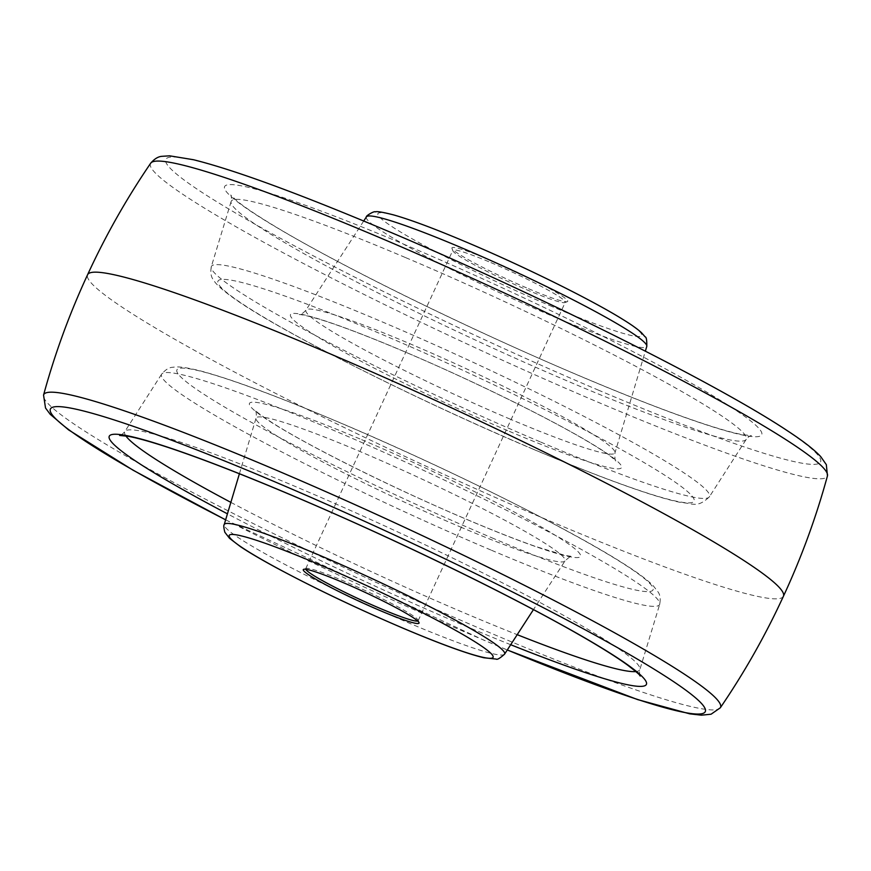 <?xml version="1.0" encoding="UTF-8"?>
<svg xmlns="http://www.w3.org/2000/svg" width="871" height="871" viewBox="0 0 871 871"><rect width="100%" height="100%" fill="white"/><g stroke="black" fill="none" stroke-linecap="round" stroke-linejoin="round"><path stroke-width="0.65" stroke-dasharray="4.36 3.27" d="M417.71 621.012A61.939 5.15 -155.2 0 0 418.156 620.696A61.939 5.15 -155.2 0 0 418.145 620.217A61.939 5.15 -155.2 0 0 343.805 581.044A61.939 5.15 -155.2 0 0 306.08 568.436A61.939 5.15 -155.2 0 0 305.71 568.73A61.939 5.15 -155.2 0 0 305.754 569.286M490.939 262.617A61.939 5.15 24.8 0 1 565.29 302.27A61.939 5.15 24.8 0 1 564.92 302.564A61.939 5.15 24.8 0 1 527.195 289.956A61.939 5.15 24.8 0 1 452.855 250.783A61.939 5.15 24.8 0 1 452.844 250.304A61.939 5.15 24.8 0 1 490.939 262.617M528.501 288.693A63.779 5.302 -155.2 0 0 567.348 301.682A63.779 5.302 -155.2 0 0 491.168 260.549A63.779 5.302 -155.2 0 0 451.962 248.366A63.779 5.302 -155.2 0 0 528.501 288.693M552.366 306.69A145.326 12.074 24.8 0 1 384.851 221.637A145.326 12.074 24.8 0 1 467.302 242.552A145.326 12.074 24.8 0 1 634.828 327.605A145.326 12.074 24.8 0 1 552.366 306.69M366.419 216.857A154.439 12.825 -155.2 0 0 551.724 315.846A154.439 12.825 -155.2 0 0 646.783 346.397M510.21 419.147A170.204 14.143 24.8 0 1 305.982 310.054A170.204 14.143 24.8 0 1 410.6 344.034A170.204 14.143 24.8 0 1 614.97 452.822A170.204 14.143 24.8 0 1 510.21 419.147M509.372 431.352A182.344 15.145 -155.2 0 0 612.825 457.602A182.344 15.145 -155.2 0 0 402.642 350.882A182.344 15.145 -155.2 0 0 299.189 324.633A182.344 15.145 -155.2 0 0 509.372 431.352M532.736 448.979A262.204 21.775 24.8 0 1 230.51 295.519A262.204 21.775 24.8 0 1 379.277 333.266A262.204 21.775 24.8 0 1 681.503 486.715A262.204 21.775 24.8 0 1 532.736 448.979M540.717 442.076A274.343 22.788 -155.2 0 0 709.353 496.851A274.343 22.788 -155.2 0 0 380.148 321.007A274.343 22.788 -155.2 0 0 211.294 266.711A274.343 22.788 -155.2 0 0 540.717 442.076M405.734 257.664A283.696 23.561 24.8 0 1 746.142 439.496A283.696 23.561 24.8 0 1 571.768 382.859A283.696 23.561 24.8 0 1 231.12 201.517A283.696 23.561 24.8 0 1 405.734 257.664M406.605 245.404A295.846 24.573 -155.2 0 0 238.741 202.812A295.846 24.573 -155.2 0 0 579.748 375.956A295.846 24.573 -155.2 0 0 747.601 418.548A295.846 24.573 -155.2 0 0 406.605 245.404M598.725 390.262A360.692 29.962 24.8 0 1 182.975 179.165A360.692 29.962 24.8 0 1 387.628 231.098A360.692 29.962 24.8 0 1 803.378 442.196A360.692 29.962 24.8 0 1 598.725 390.262M150.694 163.204A372.788 30.964 -155.2 0 0 597.985 402.206A372.788 30.964 -155.2 0 0 827.45 475.904M783.421 596.265L783.421 596.265A383.273 31.835 24.8 0 1 547.663 520.074A383.273 31.835 24.8 0 1 87.579 274.746L87.579 274.746M720.306 707.796A372.788 30.964 24.8 0 1 491.2 633.304A372.788 30.964 24.8 0 1 43.55 395.096M225.654 519.802A360.692 29.962 -155.2 0 0 483.372 639.902A360.692 29.962 -155.2 0 0 507.303 649.951M510.7 644.714A295.846 24.573 24.8 0 1 464.395 625.596A295.846 24.573 24.8 0 1 227.44 513.836M635.841 671.563A283.696 23.561 -155.2 0 0 639.88 669.483A283.696 23.561 -155.2 0 0 299.232 488.141A283.696 23.561 -155.2 0 0 124.858 431.504A283.696 23.561 -155.2 0 0 125.892 435.935M230.859 502.371A283.696 23.561 -155.2 0 0 465.266 613.336A283.696 23.561 -155.2 0 0 517.211 634.676M490.852 549.993A274.343 22.788 24.8 0 1 161.647 374.149A274.343 22.788 24.8 0 1 330.283 428.924A274.343 22.788 24.8 0 1 659.706 604.289A274.343 22.788 24.8 0 1 490.852 549.993M491.723 537.734A262.204 21.775 -155.2 0 0 640.49 575.481A262.204 21.775 -155.2 0 0 338.264 422.021A262.204 21.775 -155.2 0 0 189.497 384.285A262.204 21.775 -155.2 0 0 491.723 537.734M361.628 439.648A182.344 15.145 24.8 0 1 571.812 546.367A182.344 15.145 24.8 0 1 468.358 520.118A182.344 15.145 24.8 0 1 258.175 413.398A182.344 15.145 24.8 0 1 361.628 439.648M460.4 526.966A170.204 14.143 -155.2 0 0 565.018 560.946A170.204 14.143 -155.2 0 0 360.79 451.853A170.204 14.143 -155.2 0 0 256.03 418.178A170.204 14.143 -155.2 0 0 460.4 526.966M504.581 654.143A154.439 12.825 24.8 0 1 409.653 623.309A154.439 12.825 24.8 0 1 224.217 524.603M418.145 620.217L419.038 622.634M418.156 620.696L565.29 302.27M564.92 302.564L567.348 301.682M363.719 221.005L305.982 310.054C303.315 313.081 301.072 314.594 299.254 314.583C298.601 314.583 301.595 313.767 321.9 320.027C342.259 326.483 369.293 336.837 402.99 351.078C466.148 377.753 541.871 414.65 583.254 438.853C596.036 446.311 605.323 452.267 611.104 456.709L615.884 460.89C615.057 461.238 614.752 458.549 614.97 452.822L645.367 351.144M533.074 449.175C574.272 466.616 609.243 480.259 637.997 490.09C656.059 496.263 670.43 500.411 681.133 502.545C692.641 503.122 697.083 508.588 709.353 496.851L746.142 439.496C748.037 437.144 749.779 435.838 751.379 435.554L742.93 434.705C734.111 433.137 721.101 429.534 703.91 423.894C671.214 413.094 629.711 397.045 579.411 375.76C469.055 329.194 335.988 263.717 272.155 224.664C255.856 214.745 244.109 206.83 236.901 200.907L230.728 194.984C231.555 196.345 231.686 198.523 231.12 201.517L211.294 266.711C210.325 272.579 211.011 276.913 213.33 279.711C215.17 282.835 218.588 287.354 234.005 298.383C279.449 330.958 418.004 400.638 533.074 449.175M225.633 519.856L483.721 640.109L507.281 649.995M640.272 676.016C639.445 674.644 639.314 672.466 639.88 669.483L659.706 604.289C660.686 598.791 660.109 594.653 658.008 591.866L653.163 585.671C646.924 579.444 636.592 571.822 622.155 562.797C567.435 527.891 442.163 465.822 337.926 421.825C277.109 396.109 231.294 379.146 200.482 370.915C182.093 366.332 176.432 366.658 172.861 367.279C169.235 367.322 165.49 369.609 161.647 374.149L124.858 431.504C122.942 433.878 121.189 435.184 119.621 435.446M239.405 473.77L256.03 418.178C256.607 414.171 256.303 411.482 255.116 410.11C254.67 409.555 255.758 412.342 275.247 424.645C312.602 448.151 397.786 490.308 468.01 519.922C494.597 531.179 517.33 540.096 536.198 546.672L565.029 555.393L571.746 556.417C571.441 555.567 569.198 557.081 565.018 560.946L533.444 609.635M305.71 568.73L452.844 250.304M452.855 250.783L451.962 248.366M306.08 568.436L303.652 569.318"/><path stroke-width="1.31" d="M342.499 582.307A63.779 5.302 24.8 0 1 419.038 622.634A63.779 5.302 24.8 0 1 379.832 610.451A63.779 5.302 24.8 0 1 303.652 569.318A63.779 5.302 24.8 0 1 342.499 582.307M305.754 569.286A61.939 5.15 -155.2 0 0 380.061 608.383A61.939 5.15 -155.2 0 0 417.71 621.012M461.347 247.691A154.439 12.825 -155.2 0 0 366.419 216.857C365.395 216.193 374.182 210.717 375.434 211.871C376.729 211.141 382.848 212.165 393.779 214.952C411.123 219.928 435.554 229.073 467.052 242.41C523.569 266.265 591.311 299.711 622.732 319.341C631.192 324.535 637.441 328.988 641.47 332.678L645.095 336.827C646.347 336.957 646.913 340.147 646.783 346.397A154.439 12.825 -155.2 0 0 461.347 247.691M379.8 237.685A372.788 30.964 -155.2 0 0 150.694 163.204C154.407 158.903 158.108 156.617 161.799 156.334L169.595 155.822L193.46 159.72C234.898 170.085 299.515 193.808 387.279 230.891C537.265 294.158 718.085 384.405 787.624 430.905C803.084 440.998 814.124 449.567 820.732 456.633L826.339 464.679L827.45 475.904A372.788 30.964 -155.2 0 0 379.8 237.685M150.694 163.204C126.535 198.61 105.489 235.791 87.579 274.746A383.273 31.835 24.8 0 1 87.579 274.735A383.273 31.835 24.8 0 1 323.337 350.926A383.273 31.835 24.8 0 1 783.421 596.254A383.273 31.835 24.8 0 1 783.421 596.265C765.511 635.209 744.465 672.39 720.306 707.796A372.788 30.964 24.8 0 0 273.015 468.794A372.788 30.964 24.8 0 0 43.55 395.096L45.521 407.998L50.18 414.269L68.613 429.915L133.078 470.209L225.633 519.856M507.303 649.951A360.692 29.962 -155.2 0 0 683.659 688.613A360.692 29.962 -155.2 0 0 272.275 480.738A360.692 29.962 -155.2 0 0 51.139 408.074A360.692 29.962 -155.2 0 0 225.654 519.802M227.44 513.836A295.846 24.573 24.8 0 1 111.444 434.673A295.846 24.573 24.8 0 1 291.252 495.044A295.846 24.573 24.8 0 1 622.939 661.535A295.846 24.573 24.8 0 1 510.7 644.714M125.892 435.935A283.696 23.561 -155.2 0 0 230.859 502.371M517.211 634.676A283.696 23.561 -155.2 0 0 635.841 671.563M239.405 473.77L224.217 524.603A154.439 12.825 24.8 0 1 319.276 555.154A154.439 12.825 24.8 0 1 504.581 654.143L533.444 609.635M318.634 564.31A145.326 12.074 -155.2 0 0 236.172 543.395A145.326 12.074 -155.2 0 0 403.698 628.448A145.326 12.074 -155.2 0 0 486.149 649.363A145.326 12.074 -155.2 0 0 318.634 564.31M366.419 216.857L363.719 221.005M646.783 346.397L645.367 351.144M87.579 274.735C69.528 313.625 54.851 353.746 43.55 395.096M827.45 475.904C816.149 517.254 801.472 557.375 783.421 596.265M119.621 435.446L128.135 436.306C137.313 437.95 150.955 441.771 169.061 447.748C201.528 458.582 242.378 474.412 291.589 495.24C390.328 536.961 507.967 593.957 576.765 633.391C599.302 646.26 616.254 656.832 627.621 665.128C644.388 678.106 638.171 674.459 640.272 676.016L640.261 676.005M224.217 524.603C223.488 525.159 223.695 527.706 224.838 532.246L229.541 538.322L240.494 546.672C248.975 552.345 260.494 559.138 275.051 567.054C313.745 587.892 356.718 608.404 403.948 628.59C440.269 643.952 466.9 653.675 483.841 657.757L496.122 659.075C497.134 659.935 499.954 658.291 504.581 654.143M507.281 649.995L637.616 699.587L689.767 713.85L701.416 715.178L711.084 714.209L720.306 707.796"/></g></svg>
